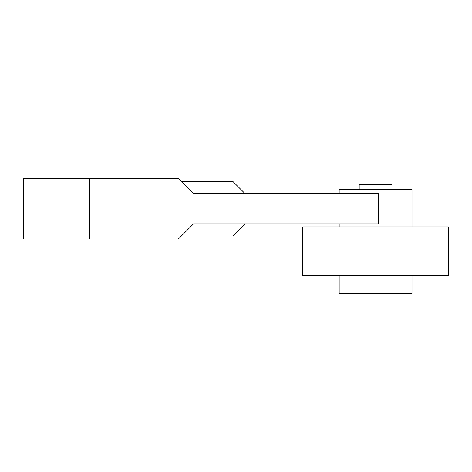 <?xml version="1.0" encoding="UTF-8"?>
<svg xmlns="http://www.w3.org/2000/svg" width="472" height="472" viewBox="0 0 472 472"><rect width="100%" height="100%" fill="white"/><g stroke="black" fill="none" stroke-linecap="round" stroke-linejoin="round"><path stroke-width="0.71" d="M339.167 275.447L339.167 293.649L411.991 293.649L411.991 275.447M359.192 189.272L359.192 184.416L391.961 184.416L391.961 189.272M375.576 275.447L448.4 275.447L448.4 226.896L302.753 226.896L302.753 275.447L375.576 275.447M244.95 193.52L232.814 181.384L181.384 181.384M411.991 226.896L411.991 189.272L339.167 189.272L339.167 193.52M244.95 223.864L232.814 236L181.384 236M378.609 193.52L193.52 193.52L178.351 178.351L23.6 178.351L23.6 239.033L178.351 239.033L193.52 223.864L378.609 223.864L378.609 193.52M89.344 239.033L89.344 178.351M339.167 223.864L339.167 226.896"/></g></svg>
